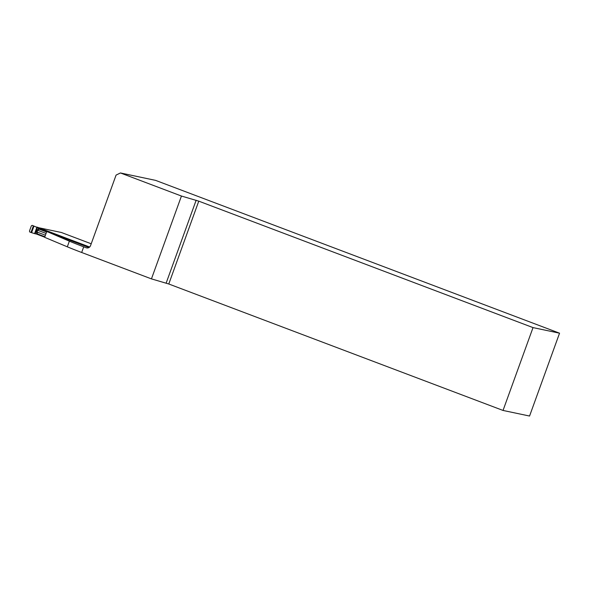 <?xml version="1.0" encoding="UTF-8"?>
<svg xmlns="http://www.w3.org/2000/svg" width="589" height="589" viewBox="0 0 589 589"><rect width="100%" height="100%" fill="white"/><g stroke="black" fill="none" stroke-linecap="round" stroke-linejoin="round"><path stroke-width="0.88" d="M120.436 172.96L116.077 175.095L90.544 245.628A3.541 3.372 101.9 0 1 86.185 247.763L83.712 246.828L81.665 252.482L151.447 278.884L168.778 283.994L503.035 410.445L529.563 416.04L559.55 333.19L155.592 180.374L120.436 172.96L181.441 196.041L198.765 201.151L533.023 327.602L559.55 333.19M81.665 252.482A35.421 1.59 -160.1 0 1 67.315 246.813L69.362 241.159A35.421 1.59 19.9 0 0 83.712 246.828M31.592 232.662L29.796 232.022L29.45 231.116L31.372 225.808L32.211 225.359L33.971 226.095L31.592 232.662L34.596 233.612L36.871 227.325L40.03 228.687L37.357 227.56L36.518 229.879L37.357 230.115L38.182 229.04L39.294 228.871L46.7 231.676L44.654 237.323L67.315 246.813M69.362 241.159L47.842 231.911L89.005 247.505M91.214 243.78L61.374 232.486L38.513 227.671L89.646 247.012M151.447 278.884L181.441 196.041M503.035 410.445L533.023 327.602M168.778 283.994L198.765 201.151M166.164 283.081L196.152 200.231M37.46 227.648L39.014 228.267M46.583 231.992L39.205 229.202L38.499 229.548A0.707 0.42 -144.8 0 1 38.182 229.04L38.395 228.341M36.518 229.879L35.104 233.767L36.165 233.921M36.908 231.506L37.188 231.801L36.709 231.904A0.707 0.53 -122 0 1 36.908 231.506L37.269 230.513C36.4 230.52 36.275 230.851 36.908 231.506L37.269 230.513A0.707 0.707 0 0 1 37.254 230.483L37.254 230.49A0.707 0.493 165 0 1 37.357 230.115L37.232 232.11A0.707 0.398 178.2 0 0 36.695 232.309L35.951 231.448M38.499 229.548L37.276 230.549M46.067 233.428L37.88 230.328A0.707 0.442 -137 0 1 37.593 229.813M44.749 237.058L37.35 234.253L36.628 233.325L36.695 232.309M36.349 233.995L35.244 233.774L36.378 234.01L36.628 233.325A0.707 0.368 5.5 0 1 37.188 233.163L37.49 233.936L44.867 236.734M34.596 233.612L35.244 233.774M37.593 227.28L35.789 226.898M44.698 237.198L36.378 234.01M37.608 227.28L89.616 247.049M38.425 228.355L39.345 228.731L39.205 229.202M88.983 247.52L39.345 228.731M36.871 227.325L33.971 226.095M45.419 235.21L37.232 232.11L37.188 233.163M86.185 247.763L87.143 247.969M30.989 232.456L33.382 225.852M37.49 233.936L37.298 234.393M35.693 226.875L37.49 227.251M36.179 233.921L35.126 233.767M39.537 228.495L37.166 227.45"/></g></svg>
